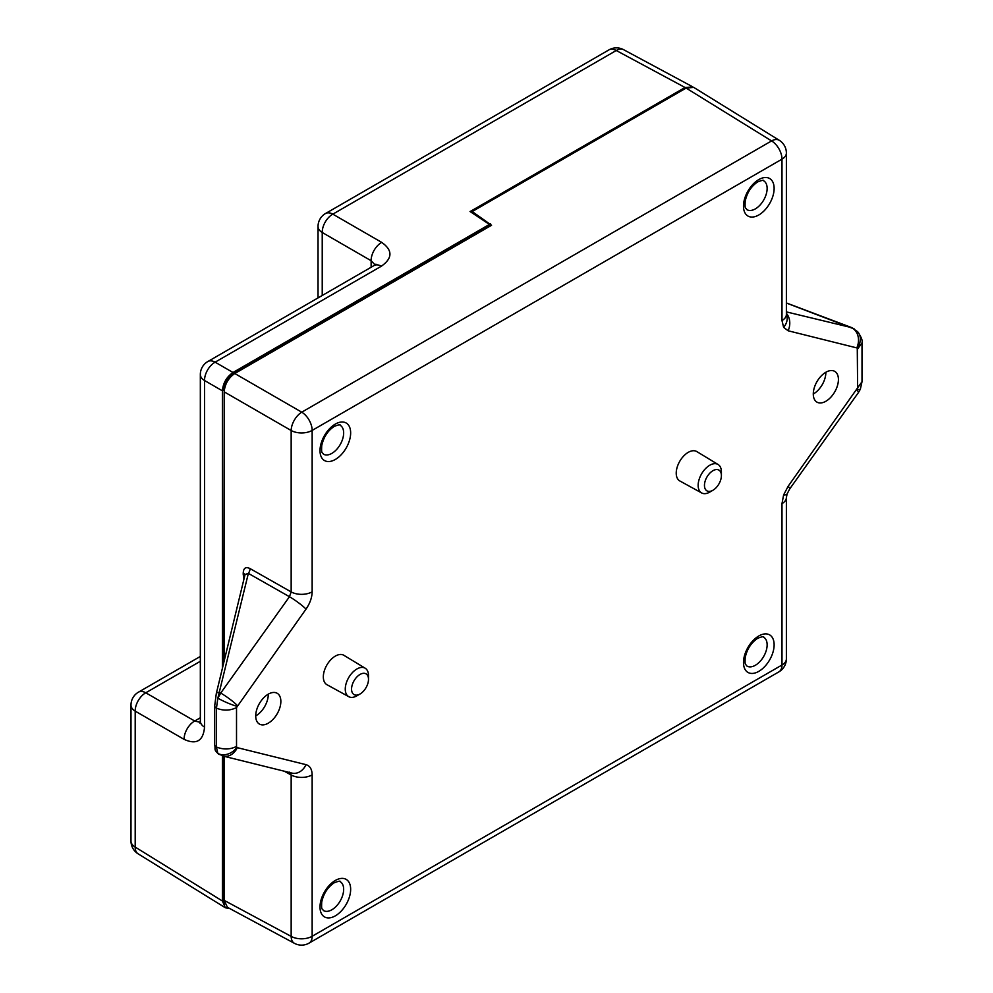 <?xml version="1.0" encoding="UTF-8"?>
<svg xmlns="http://www.w3.org/2000/svg" width="993" height="993" viewBox="0 0 993 993"><rect width="100%" height="100%" fill="white"/><g stroke="black" fill="none" stroke-linecap="round" stroke-linejoin="round"><path stroke-width="1.49" d="M244.75 575.803A5.735 3.314 0 0 0 243.297 574.401A5.735 3.314 0 0 0 243.223 574.351L243.223 573.048A5.735 3.314 0 0 1 243.297 573.085A5.735 3.314 0 0 1 244.936 575.021M268.284 723.177A17.775 10.265 120 0 0 279.927 707.426A17.775 10.265 120 0 0 277.059 693.213A17.775 10.265 120 0 0 268.284 694.157A17.775 10.265 120 0 0 256.703 709.722A17.775 10.265 120 0 0 259.285 723.996A17.775 10.265 120 0 0 268.284 723.177M255.71 715.928A17.464 10.079 120 0 0 255.933 715.804A17.464 10.079 120 0 0 268.284 694.157M786.382 313.366A14.969 12.053 103.9 0 1 788.119 330.768L783.614 327.355L781.987 320.553L781.987 159.153L312.15 430.416L312.15 591.816A14.969 8.639 180 0 1 291.16 591.915L291.16 430.515L224.182 391.85C224.865 384.092 228.39 377.985 234.77 373.517L301.748 412.182L771.586 140.919L686.113 88.067L693.722 87.396L779.282 140.298A14.969 8.639 121.7 0 0 771.586 140.919A14.969 8.639 -120 0 1 781.987 159.153A14.969 8.639 -0 0 0 786.382 153.034A14.969 14.969 0 0 0 779.282 140.298M825.853 372.251A17.775 10.265 -60 0 1 834.629 371.308A17.775 10.265 -60 0 1 837.496 385.507A17.775 10.265 -60 0 1 825.853 401.271A17.775 10.265 -60 0 1 816.867 402.078A17.775 10.265 -60 0 1 814.272 387.804A17.775 10.265 -60 0 1 825.853 372.251A17.464 10.079 -60 0 1 813.503 393.886A17.464 10.079 -60 0 1 813.292 394.01M783.614 494.936A14.969 3.736 -160.5 0 0 787.139 493.831L786.382 497.505A14.969 8.639 180 0 1 781.987 503.612L783.614 494.936L788.119 486.309L857.617 387.841L857.269 348.022L788.119 330.768M709.784 492.081A16.434 9.496 -60 0 1 701.666 492.95A16.434 9.496 -60 0 1 699.01 479.818A16.434 9.496 -60 0 1 709.784 465.233A16.434 9.496 -60 0 1 718.1 464.488A16.434 9.496 -60 0 1 721.402 471.948L721.402 475.585A11.978 6.914 120 0 0 712.937 470.694A11.978 6.914 120 0 0 704.459 485.366A11.978 6.914 120 0 0 712.937 490.257L709.784 492.081L712.937 490.257A11.978 6.914 120 0 0 721.402 475.585M718.1 464.488L696.813 451.579A16.968 9.793 120 0 0 688.223 452.361A16.968 9.793 120 0 0 677.114 467.405A16.968 9.793 120 0 0 679.845 480.972L701.666 492.95M356.884 695.82A16.434 9.496 -60 0 1 348.766 696.689A16.434 9.496 -60 0 1 346.123 683.556A16.434 9.496 -60 0 1 356.884 668.984A16.434 9.496 -60 0 1 365.201 668.227A16.434 9.496 -60 0 1 368.502 675.687L368.502 679.336A11.978 6.914 120 0 0 360.037 674.446A11.978 6.914 120 0 0 351.559 689.105A11.978 6.914 120 0 0 360.037 693.995L356.884 695.82L360.037 693.995A11.978 6.914 120 0 0 368.502 679.336M365.201 668.227L343.926 655.33A16.968 9.793 120 0 0 335.336 656.1A16.968 9.793 120 0 0 324.214 671.156A16.968 9.793 120 0 0 326.958 684.711L348.766 696.689M490.84 225.684L490.505 223.822L232.995 372.487C226.603 376.955 223.077 383.062 222.407 390.832L222.407 668.277M490.505 223.822L488.767 223.984L470.037 211.509L471.179 210.95L472.147 212.812L471.116 212.229M692.903 86.987L685.033 87.483L471.179 210.95M472.234 212.874L488.841 223.934M222.407 755.884L222.407 901.011L225.374 907.776L229.544 908.446M224.766 904.027A13.48 7.783 -60 0 1 223.822 899.782L224.182 899.993M224.232 390.659L223.822 662.443M223.822 756.244L223.822 899.782M223.822 390.423A13.48 7.783 -60 0 1 233.343 373.914L233.765 374.162M490.505 225.448L233.343 373.914M686.113 88.067L471.203 212.142M200.276 722.345L194.69 721.017A14.969 8.949 120 0 0 184.102 739.363C196.465 744.998 203.267 740.927 204.546 727.137L204.546 380.518A14.969 8.639 180 0 1 200.338 374.51L200.338 721.129A14.969 8.639 0 0 0 204.546 727.137M685.033 87.483L616.268 50.506L332.816 214.153L381.722 242.391A14.969 8.949 120 0 0 371.134 260.725L375.081 264.908M786.382 311.889L851.51 327.603A5.735 2.793 -69.3 0 0 851.1 327.367L854.079 328.857M786.382 303.039L854.365 329.018M216.35 693.983A5.735 2.06 13.6 0 1 216.313 693.486L216.313 693.486A5.735 2.06 13.6 0 1 219.614 692.431L220.731 693.064L289.459 596.719L291.16 591.915L250.062 568.592C245.792 566.506 243.508 567.996 243.223 573.048M312.15 591.816C312.013 597.612 309.965 603.384 306.018 609.106L236.52 707.587C230.091 710.727 223.4 710.926 216.462 708.17L217.839 698.178L248.362 573.383L245.06 574.488L216.313 693.486L214.699 705.787A5.735 3.314 180 0 1 214.898 704.918M236.52 707.587L236.52 746.438C230.091 749.578 223.4 749.777 216.462 747.021A5.735 3.314 0 0 1 214.699 744.626L214.699 705.787A5.735 3.314 180 0 0 216.462 708.17L216.462 747.021L217.839 753.439L219.614 754.531M862.011 381.709L860.323 389.268L858.448 392.533L789.733 488.891A14.969 2.011 -144.5 0 0 788.119 486.309M306.018 764.66A14.969 12.053 103.9 0 1 291.83 773.075L223.115 756.07A14.969 12.053 103.9 0 0 237.29 747.655L306.018 764.66C309.965 765.826 312.013 769.24 312.15 774.875A14.969 8.639 180 0 1 291.16 774.987L289.459 772.157M236.52 746.438L236.88 747.406A14.969 12.04 136.8 0 1 217.839 753.439L223.115 756.07M236.88 706.197A14.969 2.098 -155.7 0 1 217.839 698.178L220.731 693.064A14.969 2.011 -144.5 0 1 237.29 705.464M306.018 609.106A14.969 2.011 -144.5 0 0 289.459 596.719L248.362 573.383A5.735 3.227 119.6 0 0 250.062 568.592M856.847 347.773A14.969 12.053 103.9 0 0 852.602 328.273L857.592 331.662A14.969 12.04 136.8 0 1 857.269 348.022M860.323 389.268A14.969 2.098 -155.7 0 1 857.269 389.231M786.369 314.669L786.382 314.433A14.969 8.639 180 0 1 781.987 320.553M234.77 373.517L491.56 225.262L490.505 224.517M489.35 223.698L472.234 211.546L472.234 212.763M224.182 391.85L224.182 660.916M224.182 756.343L224.182 900.366L291.16 936.387L291.16 774.987L284.259 771.201M312.15 774.875L312.15 936.275A14.969 8.639 0 0 1 291.16 936.387A14.969 8.639 118.3 0 0 294.474 943.35L227.422 907.292L224.182 900.366M786.382 314.52A14.969 11.643 149 0 1 783.614 327.355M323.42 454.149A16.682 9.632 120 0 0 331.861 453.379A16.682 9.632 120 0 0 342.784 438.583A16.682 9.632 120 0 0 340.102 425.252C340.636 424.346 338.7 424.706 334.293 426.357C327.814 430.639 323.619 437.069 321.72 445.646C321.347 454.211 321.893 451.53 323.42 454.149M335.336 459.461A21.672 12.512 -60 0 1 320.007 450.611A21.672 12.512 -60 0 1 335.336 424.073A21.672 12.512 -60 0 1 350.653 432.911A21.672 12.512 -60 0 1 335.336 459.461M323.42 910.531A16.682 9.632 120 0 0 331.861 909.774A16.682 9.632 120 0 0 342.784 894.978A16.682 9.632 120 0 0 340.102 881.647C340.636 880.729 338.7 881.101 334.293 882.74C327.814 887.034 323.619 893.464 321.72 902.029C321.347 910.593 321.893 907.925 323.42 910.531M335.336 915.844A21.672 12.512 -60 0 1 320.007 907.006A21.672 12.512 -60 0 1 335.336 880.456A21.672 12.512 -60 0 1 350.653 889.306A21.672 12.512 -60 0 1 335.336 915.844M746.897 666.042A16.682 9.632 120 0 0 755.338 665.285A16.682 9.632 120 0 0 766.261 650.489A16.682 9.632 120 0 0 763.58 637.158C764.114 636.24 762.177 636.6 757.771 638.251C751.291 642.533 747.096 648.963 745.197 657.54C744.812 666.104 745.371 663.436 746.897 666.042M758.813 671.355A21.672 12.512 -60 0 1 743.484 662.505A21.672 12.512 -60 0 1 758.813 635.967A21.672 12.512 -60 0 1 774.13 644.817A21.672 12.512 -60 0 1 758.813 671.355M746.897 209.66A16.682 9.632 120 0 0 755.338 208.89A16.682 9.632 120 0 0 766.261 194.094A16.682 9.632 120 0 0 763.58 180.763C764.114 179.845 762.177 180.217 757.771 181.868C751.291 186.15 747.096 192.58 745.197 201.145C744.812 209.722 745.371 207.041 746.897 209.66M758.813 214.972A21.672 12.512 -60 0 1 743.484 206.122A21.672 12.512 -60 0 1 758.813 179.584A21.672 12.512 -60 0 1 774.13 188.422A21.672 12.512 -60 0 1 758.813 214.972M381.722 242.391C392.794 250.273 392.669 258.217 381.349 266.211L215.121 362.172L232.995 372.487M371.134 267.254L371.134 260.725L322.228 232.486L322.228 295.492M222.407 390.832L204.546 380.518A14.969 8.949 -60 0 1 215.121 362.172A14.969 8.639 60 0 0 207.822 361.539L374.051 265.565A14.969 8.639 -120 0 1 381.349 266.211M184.102 739.363L135.197 711.125L135.197 847.079L222.407 901.011M200.338 661.288L145.785 692.791L194.69 721.017L200.338 717.753M130.989 705.117A14.969 8.639 -0 0 0 135.197 711.125A14.969 8.949 120 0 1 145.785 692.791A14.969 8.639 -120 0 0 138.474 692.146A14.969 14.969 0 0 0 130.989 705.117L130.989 841.071A14.969 8.639 0 0 0 135.197 847.079A14.969 8.639 -58.3 0 0 138.089 853.806L225.374 907.776M318.033 226.491A14.969 8.639 0 0 0 322.228 232.486A14.969 8.949 120 0 1 332.816 214.153A14.969 8.639 -120 0 0 325.518 213.52A14.969 14.969 0 0 0 318.033 226.491L318.033 297.912M692.394 86.664L623.542 49.65A14.969 8.639 -61.7 0 0 616.268 50.506A14.969 8.639 -120 0 0 608.97 49.873L325.518 213.52M858.448 392.533A14.969 2.011 -144.5 0 0 856.847 389.951M857.592 331.662C861.316 337.012 862.78 340.748 862.011 342.883L857.617 348.99M862.011 342.883L862.011 381.734L857.617 387.841M294.474 943.35A14.969 14.969 0 0 0 309.046 943.127A14.969 8.639 -120 0 0 312.15 936.275L781.987 665.012L781.987 503.612M786.382 658.905A14.969 8.639 180 0 1 781.987 665.012A14.969 8.639 -120 0 1 778.897 671.864A14.969 14.969 0 0 0 786.382 658.905L786.382 497.505M312.15 430.416A14.969 8.639 -120 0 0 301.748 412.182A14.969 8.341 120 0 0 291.16 430.515A14.969 8.639 180 0 0 312.15 430.416M243.223 574.351L243.93 579.192M138.474 692.146L200.338 656.435M200.338 721.129L200.052 723.438L200.586 722.705M375.54 265.007L375.913 264.175L374.051 265.565M207.822 361.539A14.969 14.969 0 0 0 200.338 374.51M130.989 841.071A14.969 14.969 0 0 0 138.089 853.806M623.542 49.65A14.969 14.969 0 0 0 608.97 49.873M214.699 744.626C215.742 750.497 213.408 748.958 218.745 754.283M787.139 493.831L789.733 488.891M851.1 327.367L786.382 302.952M786.382 153.034L786.382 314.433M778.897 671.864L309.046 943.127"/></g></svg>

